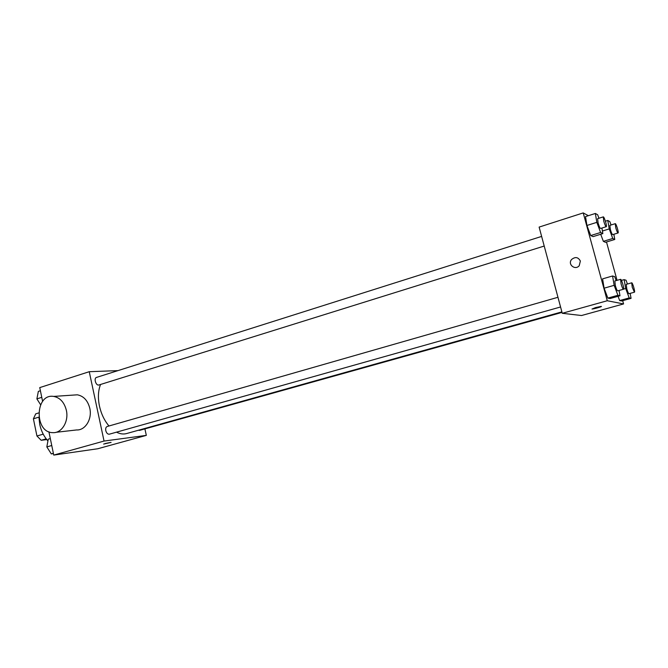 <?xml version="1.0" encoding="UTF-8"?>
<svg xmlns="http://www.w3.org/2000/svg" width="668" height="668" viewBox="0 0 668 668"><rect width="100%" height="100%" fill="white"/><g stroke="black" fill="none" stroke-linecap="round" stroke-linejoin="round"><path stroke-width="1" d="M46.777 439.602L41.182 440.287L36.94 435.995L33.4 418.803L35.73 413.851L38.669 412.949M46.175 438.843L41.182 440.287M38.886 417.141L33.4 418.803M43.211 434.158L36.94 435.995M39.02 418.018L39.754 424.464C41.174 430.985 43.896 436.471 47.921 440.922M144.906 428.889L146.325 435.377L97.72 448.762L53.741 455.083L48.906 431.787M42.61 401.418L39.746 387.607L89.253 371.7L117.994 370.615M146.325 435.377L104.049 441.055L53.741 455.083M105.01 443.569L110.946 442.375L105.01 443.569M100.559 384.467C98.146 390.563 97.77 397.736 99.44 406.002C101.202 413.868 104.383 420.531 108.993 425.992M116.516 432.163C120.031 433.958 123.371 434.425 126.519 433.574L561.88 311.881M104.049 441.055L89.253 371.7M138.41 430.25L139.554 430.384L562.022 312.407M557.964 297.285L107.197 426.501C105.911 427.069 105.435 428.447 105.786 430.643C106.521 433.156 107.698 434.334 109.343 434.183L560.561 306.979M544.211 246.049L98.956 384.968C96.008 386.096 93.47 378.18 96.534 377.412L541.623 236.414M73.129 395.097L77.329 394.813C83.625 396.032 87.784 400.524 89.796 408.29C92.351 419.045 85.287 430.518 76.611 429.95L56.02 432.305M66.366 410.336C68.963 421.433 61.782 433.265 52.947 432.655C34.118 432.889 34.895 393.26 53.674 396.416C60.078 397.685 64.312 402.32 66.366 410.336M111.097 442.408L103.623 444.078M622.668 300.675L623.57 303.94L581.527 315.521L562.256 313.292L539.126 227.095L583.214 212.917L588.374 215.689M623.57 303.94L607.27 300.742L562.256 313.292M595.539 307.581L601.016 306.403C603.563 306.228 594.094 309 591.998 309.05L595.539 307.581M605.45 242.309L603.354 241.348L600.707 234.259L603.354 241.348L605.45 242.309L614.769 239.461L612.756 238.468L609.233 228.907L607.771 220.448L609.826 221.601L611.07 224.982M610.043 298.554L607.855 298.095L604.106 288.192L602.586 278.865L604.106 288.192L607.855 298.095L610.043 298.554L619.979 295.774L617.892 295.289L614.151 285.328L612.573 275.976L614.71 276.661L616.18 280.593M606.486 241.991L617.065 280.335M607.27 300.742L583.214 212.917M621.607 300.967L619.654 300.558L618.059 296.308L619.654 300.558L621.607 300.967L631.068 298.354L629.189 297.92L625.707 288.509L624.137 279.641L626.058 280.251L627.444 284.017M593.05 236.622L590.721 235.554L586.921 225.475L585.527 216.599L586.921 225.475L590.721 235.554L593.05 236.622L602.845 233.6L600.599 232.489L596.825 222.352L595.363 213.459L597.651 214.745L598.954 218.252M580.367 261.054L579.223 265.722C575.131 270.69 567.349 264.311 571.591 259.501C575.282 256.537 578.204 257.055 580.367 261.054C578.204 257.063 575.282 256.537 571.591 259.501L571.591 259.501C567.349 264.311 575.131 270.69 579.223 265.722M601.367 306.453C599.254 307.48 596.132 308.349 591.998 309.05L591.998 309.05M601.918 228.047L602.845 233.6M603.271 216.883L597.626 218.67L598.102 223.029C599.104 226.402 599.939 228.206 600.599 228.456L606.252 226.694C607.295 226.619 604.181 216.349 603.271 216.883L603.772 221.242C604.782 224.623 605.6 226.435 606.252 226.694M600.599 232.489L590.721 235.554M596.825 222.352L586.921 225.475M595.363 213.459L585.527 216.599M613.859 234.259L614.769 239.461M615.253 223.68L609.884 225.358L610.377 229.508C611.32 232.673 612.088 234.376 612.681 234.627L618.059 232.965C619.002 232.915 616.071 223.187 615.253 223.68L615.771 227.838C616.714 231.011 617.474 232.723 618.059 232.965M612.756 238.468L603.354 241.348M609.233 228.907L602.419 231.019M607.771 220.448L605.408 221.191M619.069 290.48L619.979 295.774M620.564 279.333L614.836 280.977L615.345 285.654C616.305 288.902 617.098 290.638 617.733 290.856L623.469 289.244C624.538 289.186 621.499 278.815 620.564 279.333L621.098 284.017C622.058 287.273 622.852 289.01 623.469 289.244M617.892 295.289L607.855 298.095M614.151 285.328L604.106 288.192M612.573 275.976L602.586 278.865M630.174 293.377L631.068 298.354M631.694 282.814L626.25 284.359L626.768 288.801C627.669 291.858 628.413 293.494 628.98 293.711L634.433 292.192C635.393 292.158 632.529 282.339 631.694 282.814L632.237 287.257L634.433 292.192M629.189 297.92L619.654 300.558M625.707 288.509L623.595 289.102M624.137 279.641L621.44 280.418M40.598 404.741L36.89 398.879L38.352 391.398L40.397 390.738M41.767 397.343L36.89 398.879M53.432 453.597L51.294 453.898L46.827 446.917L48.246 439.177L50.317 438.575M53.373 453.313L51.294 453.898M51.753 445.514L46.827 446.917M77.329 394.813L53.674 396.416"/></g></svg>
